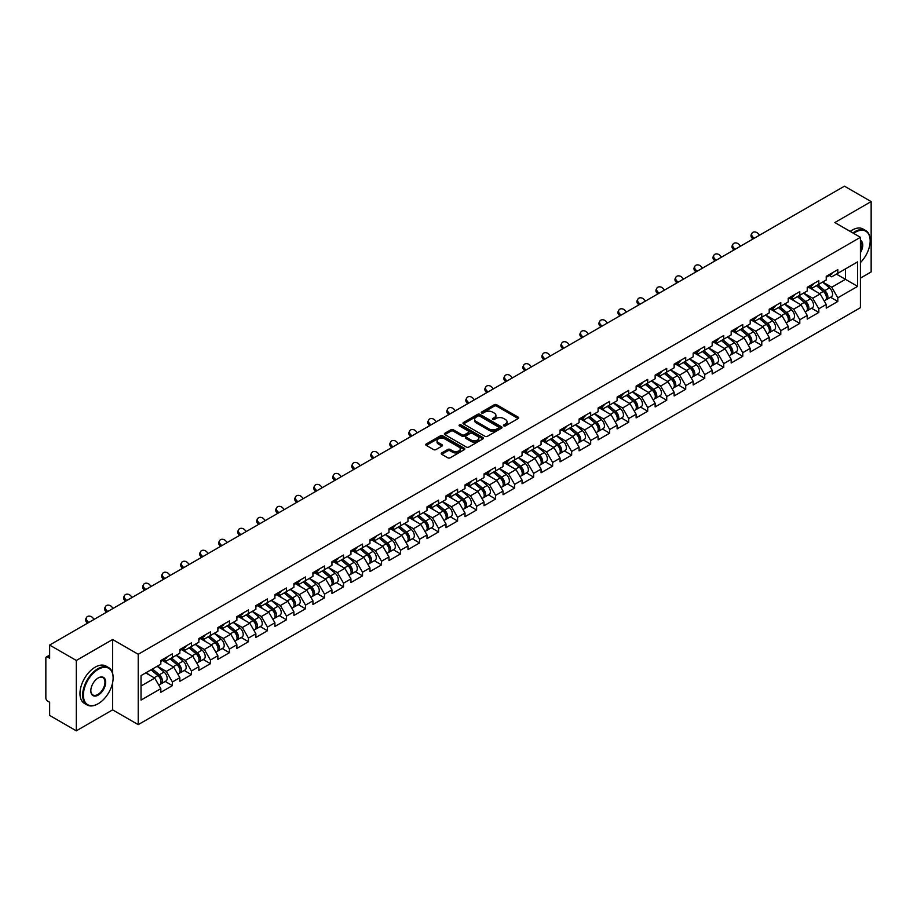 <?xml version="1.0" encoding="UTF-8"?>
<svg xmlns="http://www.w3.org/2000/svg" width="917" height="917" viewBox="0 0 917 917"><rect width="100%" height="100%" fill="white"/><g stroke="black" fill="none" stroke-linecap="round" stroke-linejoin="round"><path stroke-width="1.38" d="M503.811 425.878A1.181 0.688 0 0 0 505.485 425.878L518.197 418.53A1.696 0.974 0 0 0 518.69 417.843A1.696 0.974 0 0 0 518.197 417.155L496.659 404.718A1.696 0.974 0 0 0 494.274 404.718L481.563 412.065A1.181 0.688 0 0 0 483.236 413.028L484.875 412.077A5.41 3.129 0 0 1 492.532 412.077L494.332 413.108A5.41 3.129 0 0 1 495.914 415.321A5.41 3.129 0 0 1 494.332 417.533L492.681 418.484A1.181 0.688 0 0 0 494.355 419.447L496.005 418.496A5.41 3.129 0 0 1 503.662 418.496L505.45 419.539A5.41 3.129 0 0 1 507.044 421.751A5.41 3.129 0 0 1 505.45 423.952L503.811 424.903A1.181 0.688 0 0 0 503.811 425.878L503.811 424.903M441.753 452.929A1.696 0.974 0 0 0 441.26 453.617A1.696 0.974 0 0 0 441.753 454.305L447.794 457.801A1.696 0.974 0 0 0 450.19 457.801L464.3 449.651A1.696 0.974 0 0 0 464.804 448.952A1.696 0.974 0 0 0 464.3 448.264L442.773 435.839A1.696 0.974 0 0 0 440.378 435.839L426.267 443.988A1.696 0.974 0 0 0 425.763 444.676A1.696 0.974 0 0 0 426.267 445.364L433.558 449.582A1.696 0.974 0 0 0 435.953 449.582L441.994 446.086A1.696 0.974 0 0 0 442.487 445.398A1.696 0.974 0 0 0 441.994 444.711L438.372 442.624A4.528 2.613 0 0 1 437.054 440.768A4.528 2.613 0 0 1 439.839 438.36A4.528 2.613 0 0 1 444.779 438.922L458.947 447.106A4.528 2.613 0 0 1 460.277 448.952A4.528 2.613 0 0 1 457.48 451.37A4.528 2.613 0 0 1 452.551 450.809L450.19 449.445A1.696 0.974 0 0 0 447.794 449.445L441.753 452.929L441.753 454.305L447.794 450.843L447.794 449.445M112.631 639.504L76.317 660.469L49.633 645.064L844.465 186.174L871.15 201.58L834.837 222.544L860.421 237.32L138.226 654.279L112.631 639.504L112.631 673.365M485.001 436.32A1.696 0.974 0 0 0 487.385 436.32L501.507 428.17A1.696 0.974 0 0 0 502 427.482A1.696 0.974 0 0 0 501.507 426.783L479.969 414.358A1.696 0.974 0 0 0 477.585 414.358L463.463 422.508A1.696 0.974 0 0 0 462.97 423.195A1.696 0.974 0 0 0 463.463 423.883L485.001 436.32M459.807 426.13A1.181 0.688 0 0 1 461.01 426.29L461.01 424.892L482.904 437.524A1.696 0.974 0 0 1 483.397 438.223A1.696 0.974 0 0 1 482.904 438.911L468.793 447.06A1.696 0.974 0 0 1 466.398 447.06L444.86 434.624L444.86 433.248A1.696 0.974 0 0 0 444.367 433.936A1.696 0.974 0 0 0 444.86 434.624M444.86 433.248L450.9 429.752A1.696 0.974 0 0 1 453.296 429.752L462.03 434.796A1.696 0.974 0 0 0 464.426 434.796L468.427 432.48A1.696 0.974 0 0 0 468.931 431.792A1.696 0.974 0 0 0 468.427 431.105L459.337 425.855A1.181 0.688 0 0 1 461.01 424.892M76.317 660.469L76.317 730.826L112.631 709.861L138.226 724.636L138.226 654.279M138.226 724.636L860.421 307.688L860.421 237.32M165.186 681.446L172.407 685.629L172.407 681.961L166.321 671.416L157.3 666.201M172.407 685.629L160.83 692.312L160.83 688.656L141.035 700.084L141.035 675.6L160.83 664.16L160.83 660.504L172.407 653.821L172.407 657.478L179.847 653.191L179.847 649.534L191.424 642.84L191.424 646.508L198.851 642.209L198.851 638.553L210.44 631.87L210.44 635.527L217.868 631.24L217.868 627.572L229.445 620.889L229.445 624.546L236.884 620.259L236.884 616.602L248.461 609.92L248.461 613.576L255.889 609.278L255.889 605.621L267.466 598.939L267.466 602.595L274.905 598.308L274.905 594.652L286.482 587.969L286.482 591.625L293.91 587.327L293.91 583.67L305.499 576.988L305.499 580.644L312.926 576.357L312.926 572.701L324.503 566.007L324.503 569.675L331.943 565.376L331.943 561.72L343.52 555.037L343.52 558.694L350.947 554.407L350.947 550.739L362.524 544.056L362.524 547.713L369.964 543.426L369.964 539.769L381.541 533.086L381.541 536.743L388.968 532.445L388.968 528.788L400.546 522.105L400.546 525.762L407.985 521.475L407.985 517.818L419.562 511.124L419.562 514.792L427.001 510.494L427.001 506.837L438.578 500.155L438.578 503.811L446.006 499.524L446.006 495.856L457.583 489.174L457.583 492.83L465.022 488.543L465.022 484.887L476.599 478.204L476.599 481.861L484.027 477.562L484.027 473.906L495.604 467.223L495.604 470.88L503.043 466.593L503.043 462.936L514.62 456.253L514.62 459.91L522.06 455.611L522.06 451.955L533.637 445.272L533.637 448.929L541.064 444.642L541.064 440.985L552.642 434.291L552.642 437.959L560.081 433.661L560.081 430.004L571.658 423.322L571.658 426.978L579.086 422.691L579.086 419.023L590.663 412.341L590.663 415.997L598.102 411.71L598.102 408.054L609.679 401.371L609.679 405.027L617.118 400.729L617.118 397.072L628.695 390.39L628.695 394.046L636.123 389.759L636.123 386.103L647.7 379.409L647.7 383.077L655.139 378.778L655.139 375.122L666.716 368.439L666.716 372.096L674.144 367.809L674.144 364.141L685.721 357.458L685.721 361.126L693.16 356.828L693.16 353.171L704.737 346.488L704.737 350.145L712.177 345.858L712.177 342.19L723.754 335.507L723.754 339.164L731.181 334.877L731.181 331.22L742.759 324.538L742.759 328.194L750.198 323.896L750.198 320.239L761.775 313.557L761.775 317.213L769.203 312.926L769.203 309.27L780.78 302.576L780.78 306.244L788.219 301.945L788.219 298.289L799.796 291.606L799.796 295.263L807.235 290.976L807.235 287.308L818.812 280.625L818.812 284.281L826.24 279.994L826.24 276.338L837.817 269.655L837.817 273.312L857.624 261.872L857.624 286.368L837.817 297.796L831.73 287.239L822.709 282.035M830.584 297.28L837.817 301.452L837.817 297.796M837.817 301.452L826.24 308.135L826.24 304.478L818.812 308.777L812.714 298.22L803.693 293.016M811.579 308.261L818.812 312.433L818.812 308.777M818.812 312.433L807.235 319.116L807.235 315.459L799.796 319.746L793.698 309.189L784.688 303.986M792.563 319.231L799.796 323.403L799.796 319.746M799.796 323.403L788.219 330.097L788.219 326.429L780.78 330.728L774.693 320.171L765.672 314.967M773.558 330.212L780.78 334.384L780.78 330.728M780.78 334.384L769.203 341.067L769.203 337.41L761.775 341.697L755.677 331.152L746.656 325.936M754.542 341.181L761.775 345.365L761.775 341.697M761.775 345.365L750.198 352.048L750.198 348.391L742.759 352.678L736.672 342.121L727.651 336.917M735.526 352.162L742.759 356.335L742.759 352.678M742.759 356.335L731.181 363.017L731.181 359.361L723.754 363.659L717.656 353.102L708.635 347.898M716.521 363.143L723.754 367.316L723.754 363.659M723.754 367.316L712.177 373.998L712.177 370.342L704.737 374.629L698.639 364.072L689.63 358.868M697.505 374.113L704.737 378.285L704.737 374.629M704.737 378.285L693.16 384.968L693.16 381.312L685.721 385.61L679.635 375.053L670.614 369.849M678.5 385.094L685.721 389.267L685.721 385.61M685.721 389.267L674.144 395.949L674.144 392.293L666.716 396.58L660.618 386.034L651.597 380.819M659.483 396.064L666.716 400.236L666.716 396.58M666.716 400.236L655.139 406.93L655.139 403.262L647.7 407.561L641.613 397.004L632.592 391.8M640.467 407.045L647.7 411.217L647.7 407.561M647.7 411.217L636.123 417.9L636.123 414.243L628.695 418.53L622.597 407.985L613.576 402.769M621.462 418.014L628.695 422.198L628.695 418.53M628.695 422.198L617.118 428.881L617.118 425.224L609.679 429.511L603.581 418.954L594.571 413.75M602.446 428.996L609.679 433.168L609.679 429.511M609.679 433.168L598.102 439.851L598.102 436.194L590.663 440.492L584.576 429.935L575.555 424.731M583.441 439.977L590.663 444.149L590.663 440.492M590.663 444.149L579.086 450.832L579.086 447.175L571.658 451.462L565.56 440.905L556.539 435.701M564.425 450.946L571.658 455.119L571.658 451.462M571.658 455.119L560.081 461.813L560.081 458.145L552.642 462.443L546.555 451.886L537.534 446.682M545.409 461.927L552.642 466.1L552.642 462.443M552.642 466.1L541.064 472.782L541.064 469.126L533.637 473.413L527.539 462.867L518.518 457.652M526.404 472.897L533.637 477.081L533.637 473.413M533.637 477.081L522.06 483.763L522.06 480.095L514.62 484.394L508.522 473.837L499.513 468.633M507.388 483.878L514.62 488.05L514.62 484.394M514.62 488.05L503.043 494.733L503.043 491.076L495.604 495.375L489.518 484.818L480.497 479.602M488.383 494.859L495.604 499.031L495.604 495.375M495.604 499.031L484.027 505.714L484.027 502.058L476.599 506.344L470.501 495.788L461.48 490.584M469.366 505.829L476.599 510.001L476.599 506.344M476.599 510.001L465.022 516.684L465.022 513.027L457.583 517.326L451.496 506.769L442.475 501.565M450.35 516.81L457.583 520.982L457.583 517.326M457.583 520.982L446.006 527.665L446.006 524.008L438.578 528.295L432.48 517.738L423.459 512.534M431.345 527.779L438.578 531.952L438.578 528.295M438.578 531.952L427.001 538.646L427.001 534.978L419.562 539.276L413.464 528.719L404.454 523.515M412.329 538.76L419.562 542.933L419.562 539.276M419.562 542.933L407.985 549.615L407.985 545.959L400.546 550.246L394.459 539.7L385.438 534.485M393.324 549.73L400.546 553.914L400.546 550.246M400.546 553.914L388.968 560.596L388.968 556.94L381.541 561.227L375.443 550.67L366.422 545.466M374.308 560.711L381.541 564.883L381.541 561.227M381.541 564.883L369.964 571.566L369.964 567.91L362.524 572.208L356.438 561.651L347.417 556.447M355.292 571.692L362.524 575.865L362.524 572.208M362.524 575.865L350.947 582.547L350.947 578.891L343.52 583.178L337.422 572.621L328.401 567.417M336.287 582.662L343.52 586.834L343.52 583.178M343.52 586.834L331.943 593.517L331.943 589.86L324.503 594.159L318.405 583.602L309.396 578.398M317.271 593.643L324.503 597.815L324.503 594.159M324.503 597.815L312.926 604.498L312.926 600.841L305.499 605.128L299.4 594.583L290.38 589.367M298.266 604.612L305.499 608.796L305.499 605.128M305.499 608.796L293.91 615.479L293.91 611.811L286.482 616.109L280.384 605.552L271.375 600.348M279.249 615.594L286.482 619.766L286.482 616.109M286.482 619.766L274.905 626.449L274.905 622.792L267.466 627.079L261.379 616.533L252.358 611.318M260.245 626.563L267.466 630.747L267.466 627.079M267.466 630.747L255.889 637.43L255.889 633.773L248.461 638.06L242.363 627.503L233.342 622.299M241.228 637.544L248.461 641.717L248.461 638.06M248.461 641.717L236.884 648.399L236.884 644.743L229.445 649.041L223.358 638.484L214.337 633.28M222.212 648.525L229.445 652.698L229.445 649.041M229.445 652.698L217.868 659.38L217.868 655.724L210.44 660.011L204.342 649.454L195.321 644.25M203.207 659.495L210.44 663.667L210.44 660.011M210.44 663.667L198.851 670.361L198.851 666.693L191.424 670.992L185.326 660.435L176.316 655.231M184.191 670.476L191.424 674.648L191.424 670.992M191.424 674.648L179.847 681.331L179.847 677.674L172.407 681.961M163.96 659.632L166.321 660.997L172.407 657.478M166.321 671.416L173.749 667.117L162.378 660.549M179.847 677.674L173.749 667.117M182.976 648.663L185.326 650.027L191.424 646.508M185.326 660.435L192.765 656.148L181.394 649.58M198.851 666.693L192.765 656.148M201.981 637.682L204.342 639.046L210.44 635.527M204.342 649.454L211.77 645.167L200.399 638.599M217.868 655.724L211.77 645.167M220.997 626.712L223.358 628.065L229.445 624.546M223.358 638.484L230.786 634.186L219.415 627.629M236.884 644.743L230.786 634.186M240.013 615.731L242.363 617.095L248.461 613.576M242.363 627.503L249.802 623.216L238.42 616.648M255.889 633.773L249.802 623.216M259.018 604.762L261.379 606.114L267.466 602.595M261.379 616.533L268.807 612.235L257.436 605.667M274.905 622.792L268.807 612.235M278.034 593.78L280.384 595.144L286.482 591.625M280.384 605.552L287.823 601.265L276.453 594.697M293.91 611.811L287.823 601.265M297.039 582.799L299.4 584.163L305.499 580.644M299.4 594.583L306.828 590.284L295.457 583.716M312.926 600.841L306.828 590.284M316.056 571.83L318.405 573.182L324.503 569.675M318.405 583.602L325.844 579.315L314.474 572.747M331.943 589.86L325.844 579.315M335.072 560.849L337.422 562.213L343.52 558.694M337.422 572.621L344.861 568.334L333.479 561.766M350.947 578.891L344.861 568.334M354.077 549.879L356.438 551.232L362.524 547.713M356.438 561.651L363.866 557.353L352.495 550.785M369.964 567.91L363.866 557.353M373.093 538.898L375.443 540.262L381.541 536.743M375.443 550.67L382.882 546.383L371.511 539.815M388.968 556.94L382.882 546.383M392.098 527.917L394.459 529.281L400.546 525.762M394.459 539.7L401.887 535.402L390.516 528.834M407.985 545.959L401.887 535.402M411.114 516.947L413.464 518.311L419.562 514.792M413.464 528.719L420.903 524.432L409.532 517.864M427.001 534.978L420.903 524.432M430.13 505.966L432.48 507.33L438.578 503.811M432.48 517.738L439.919 513.451L428.537 506.883M446.006 524.008L439.919 513.451M449.135 494.997L451.496 496.349L457.583 492.83M451.496 506.769L458.924 502.47L447.553 495.914M465.022 513.027L458.924 502.47M468.151 484.016L470.501 485.38L476.599 481.861M470.501 495.788L477.94 491.501L466.558 484.933M484.027 502.058L477.94 491.501M487.156 473.046L489.518 474.398L495.604 470.88M489.518 484.818L496.945 480.519L485.574 473.951M503.043 491.076L496.945 480.519M506.173 462.065L508.522 463.429L514.62 459.91M508.522 473.837L515.962 469.55L504.591 462.982M522.06 480.095L515.962 469.55M525.189 451.084L527.539 452.448L533.637 448.929M527.539 462.867L534.978 458.569L523.596 452.001M541.064 469.126L534.978 458.569M544.194 440.114L546.555 441.478L552.642 437.959M546.555 451.886L553.983 447.599L542.612 441.031M560.081 458.145L553.983 447.599M563.21 429.133L565.56 430.497L571.658 426.978M565.56 440.905L572.999 436.618L561.617 430.05M579.086 447.175L572.999 436.618M582.215 418.163L584.576 419.516L590.663 415.997M584.576 429.935L592.004 425.637L580.633 419.069M598.102 436.194L592.004 425.637M601.231 407.182L603.581 408.546L609.679 405.027M603.581 418.954L611.02 414.667L599.649 408.099M617.118 425.224L611.02 414.667M620.236 396.213L622.597 397.565L628.695 394.046M622.597 407.985L630.036 403.686L618.654 397.118M636.123 414.243L630.036 403.686M639.252 385.232L641.613 386.596L647.7 383.077M641.613 397.004L649.041 392.717L637.67 386.149M655.139 403.262L649.041 392.717M658.268 374.251L660.618 375.615L666.716 372.096M660.618 386.034L668.057 381.736L656.675 375.168M674.144 392.293L668.057 381.736M677.273 363.281L679.635 364.634L685.721 361.126M679.635 375.053L687.062 370.766L675.691 364.198M693.16 381.312L687.062 370.766M696.29 352.3L698.639 353.664L704.737 350.145M698.639 364.072L706.079 359.785L694.708 353.217M712.177 370.342L706.079 359.785M715.294 341.33L717.656 342.683L723.754 339.164M717.656 353.102L725.095 348.804L713.713 342.236M731.181 359.361L725.095 348.804M734.311 330.349L736.672 331.713L742.759 328.194M736.672 342.121L744.1 337.834L732.729 331.266M750.198 348.391L744.1 337.834M753.327 319.368L755.677 320.732L761.775 317.213M755.677 331.152L763.116 326.853L751.734 320.285M769.203 337.41L763.116 326.853M772.332 308.399L774.693 309.763L780.78 306.244M774.693 320.171L782.121 315.884L770.75 309.316M788.219 326.429L782.121 315.884M791.348 297.417L793.698 298.782L799.796 295.263M793.698 309.189L801.137 304.902L789.766 298.334M807.235 315.459L801.137 304.902M810.353 286.448L812.714 287.8L818.812 284.281M812.714 298.22L820.153 293.921L808.771 287.365M826.24 304.478L820.153 293.921M829.369 275.467L831.73 276.831L837.817 273.312M831.73 287.239L845.44 279.33L845.44 268.91L857.624 261.872M836.419 274.114L857.624 286.368M860.421 278.126L871.15 271.936L871.15 201.58M76.317 730.826L49.633 715.42L49.633 702.262L47.673 701.138A2.591 1.49 -120 0 1 45.85 697.975L45.85 658.154A2.591 1.49 -120 0 1 46.389 656.962A2.591 1.49 -120 0 1 47.673 657.088L49.633 658.223L49.633 645.064M141.035 686.008L154.744 678.099L145.723 672.895M160.83 688.656L154.744 678.099M112.631 709.861L112.631 682.557M504.281 426.038L505.45 425.362A5.41 3.129 0 0 0 507.044 423.15L507.044 421.751M495.914 415.321L495.914 416.731A5.41 3.129 0 0 1 494.332 418.943L493.163 419.619M518.174 418.553L496.659 406.128A1.696 0.974 0 0 0 494.274 406.128L482.033 413.189M501.507 426.783L501.507 428.17L479.969 415.768A1.696 0.974 0 0 0 477.585 415.768L463.486 423.895L463.463 422.508M498.516 427.964A1.181 0.688 0 0 0 498.516 426.99L479.614 416.077A1.181 0.688 0 0 0 477.94 416.077L476.21 417.086A5.41 3.129 0 0 0 474.616 419.298A5.41 3.129 0 0 0 476.21 421.499L489.128 428.961A5.41 3.129 0 0 0 496.785 428.961L498.516 427.964L498.516 429.374A1.181 0.688 0 0 0 498.859 428.881L498.859 427.482M474.616 419.298L474.616 420.697A5.41 3.129 0 0 0 476.21 422.909L476.21 421.499M498.516 429.374L496.785 430.371A5.41 3.129 0 0 1 489.128 430.371L476.21 422.909M444.883 434.635L450.9 431.162L450.9 429.752M468.931 431.792L468.931 433.202A1.696 0.974 0 0 1 468.427 433.89L464.426 436.205A1.696 0.974 0 0 1 462.03 436.205L453.296 431.162A1.696 0.974 0 0 0 450.9 431.162M461.01 426.29L482.881 438.922M471.097 440.034A4.528 2.613 0 0 0 476.026 440.596A4.528 2.613 0 0 0 478.812 438.188A4.528 2.613 0 0 0 477.493 436.332L472.496 433.454A1.696 0.974 0 0 0 470.1 433.454L466.1 435.77A1.696 0.974 0 0 0 465.607 436.458A1.696 0.974 0 0 0 466.1 437.145L471.097 440.034L471.097 441.432A4.528 2.613 0 0 0 476.026 442.005A4.528 2.613 0 0 0 478.812 439.587L478.812 438.188M465.607 436.458L465.607 437.868A1.696 0.974 0 0 0 466.1 438.555L466.1 437.145M471.097 441.432L466.1 438.555M460.277 448.952L460.277 450.362A4.528 2.613 0 0 1 457.48 452.78A4.528 2.613 0 0 1 452.551 452.207L450.19 450.843A1.696 0.974 0 0 0 447.794 450.843M437.054 440.768L437.054 442.177A4.528 2.613 0 0 0 438.372 444.023L438.372 442.624M441.971 446.109L438.372 444.023M464.3 448.264L464.3 449.651L442.773 437.237A1.696 0.974 0 0 0 440.378 437.237L426.29 445.375L426.267 443.988M824.796 292.523L823.936 292.03M825.885 299.779A5.685 3.278 -120 0 0 826.71 299.515A5.685 3.278 -120 0 0 827.73 295.549A5.685 3.278 -120 0 0 824.773 290.597L817.907 284.809M826.71 299.515L831.398 296.81A5.685 3.278 -120 0 0 832.418 292.832A5.685 3.278 -120 0 0 829.461 287.881L822.606 282.092M816.588 285.565L824.417 292.168A3.45 1.994 60 0 1 826.274 296.42M824.211 300.959L825.243 300.363A5.685 3.278 -120 0 0 826.263 296.386A5.685 3.278 -120 0 0 823.306 291.434L816.451 285.645M814.468 290.643L809.837 286.746M752.891 239.039L751.951 237.984A3.874 2.969 -152.4 0 1 751.252 234.603L751.929 233.331A3.874 2.969 27.6 0 0 752.616 236.712L754.083 238.351M759.574 235.176L758.107 233.548A3.874 2.969 27.6 0 0 751.929 233.331M827.764 275.455A5.685 3.278 60 0 1 826.71 277.003A5.685 3.278 60 0 1 826.24 277.198M832.464 272.75A5.685 3.278 60 0 1 831.398 274.298L826.71 277.003M860.421 262.583A21.022 12.139 120 0 0 870.176 240.839A21.022 12.139 120 0 0 855.309 232.253A21.022 12.139 120 0 0 853.578 233.365M852.89 232.964A21.538 12.437 -60 0 1 854.942 231.623A21.538 12.437 -60 0 1 865.717 230.557A21.538 12.437 -60 0 1 870.176 240.414A21.538 12.437 -60 0 1 870.176 240.632M860.421 240.243A10.511 6.075 -60 0 1 860.421 252.691M860.421 251.201A9.995 5.777 120 0 0 860.421 240.896M850.208 231.416A21.538 12.437 -60 0 1 852.26 230.075A21.538 12.437 -60 0 1 863.035 229.009L865.717 230.557M97.89 703.878L98.257 703.671A21.022 12.139 120 0 0 113.123 677.915A21.022 12.139 120 0 0 98.257 669.341A21.022 12.139 120 0 0 83.39 695.086A21.022 12.139 120 0 0 98.257 703.671L97.89 703.878A21.538 12.437 -60 0 1 87.115 704.955A21.538 12.437 -60 0 1 83.814 687.681A21.538 12.437 -60 0 1 97.89 668.699A21.538 12.437 -60 0 1 108.664 667.633A21.538 12.437 -60 0 1 113.123 677.503A21.538 12.437 -60 0 1 113.123 677.709M98.257 677.915L98.257 677.915A10.511 6.075 -60 0 1 105.684 682.214A10.511 6.075 -60 0 1 98.257 695.086A10.511 6.075 -60 0 1 90.817 690.799A10.511 6.075 -60 0 1 98.257 677.915L98.257 677.915M90.817 690.581A9.995 5.777 120 0 0 92.892 694.948A9.995 5.777 120 0 0 97.89 694.456A9.995 5.777 120 0 0 104.423 685.641A9.995 5.777 120 0 0 102.887 677.64A9.995 5.777 120 0 0 98.073 678.03M87.115 704.955L84.433 703.408A21.538 12.437 -60 0 1 81.132 686.134A21.538 12.437 -60 0 1 95.208 667.152A21.538 12.437 -60 0 1 105.982 666.086L108.664 667.633M805.779 303.504L804.931 303.011M806.868 310.748A5.685 3.278 -120 0 0 807.694 310.496A5.685 3.278 -120 0 0 808.714 306.519A5.685 3.278 -120 0 0 805.756 301.567L798.902 295.778M807.694 310.496L812.393 307.791A5.685 3.278 -120 0 0 813.413 303.814A5.685 3.278 -120 0 0 810.445 298.862L803.59 293.073M797.572 296.546L805.401 303.149A3.45 1.994 60 0 1 807.258 307.39M805.195 311.94L806.238 311.344A5.685 3.278 -120 0 0 807.258 307.367A5.685 3.278 -120 0 0 804.289 302.415L797.435 296.627M795.463 301.624L790.832 297.716M786.763 314.474L785.915 313.981M787.863 321.729A5.685 3.278 -120 0 0 788.689 321.477A5.685 3.278 -120 0 0 789.709 317.5A5.685 3.278 -120 0 0 786.74 312.548L779.886 306.759M788.689 321.477L793.377 318.761A5.685 3.278 -120 0 0 794.397 314.795A5.685 3.278 -120 0 0 791.44 309.831L784.574 304.054M778.567 307.516L786.385 314.118A3.45 1.994 60 0 1 788.253 318.371M786.19 322.91L787.222 322.314A5.685 3.278 -120 0 0 788.242 318.348A5.685 3.278 -120 0 0 785.284 313.385L778.418 307.596M776.447 312.605L771.816 308.697M767.758 325.455L766.899 324.962M768.847 332.711A5.685 3.278 -120 0 0 769.672 332.447A5.685 3.278 -120 0 0 770.693 328.481A5.685 3.278 -120 0 0 767.735 323.518L760.869 317.729M769.672 332.447L774.361 329.742A5.685 3.278 -120 0 0 775.392 325.764A5.685 3.278 -120 0 0 772.423 320.812L765.569 315.024M759.551 318.497L767.38 325.099A3.45 1.994 60 0 1 769.237 329.341M767.174 333.891L768.217 333.295A5.685 3.278 -120 0 0 769.237 329.318A5.685 3.278 -120 0 0 766.268 324.366L759.414 318.577M757.431 323.575L752.811 319.666M748.742 336.436L747.894 335.943M749.831 343.68A5.685 3.278 -120 0 0 750.656 343.428A5.685 3.278 -120 0 0 751.688 339.45A5.685 3.278 -120 0 0 748.719 334.499L741.864 328.71M750.656 343.428L755.356 340.711A5.685 3.278 -120 0 0 756.376 336.745A5.685 3.278 -120 0 0 753.419 331.794L746.553 326.005M740.546 329.478L748.364 336.069A3.45 1.994 60 0 1 750.232 340.322M748.169 344.872L749.2 344.265A5.685 3.278 -120 0 0 750.221 340.299A5.685 3.278 -120 0 0 747.263 335.335L740.397 329.558M738.426 334.556L733.795 330.647M729.737 347.405L728.877 346.913M730.826 354.661A5.685 3.278 -120 0 0 731.651 354.398A5.685 3.278 -120 0 0 732.672 350.432A5.685 3.278 -120 0 0 729.714 345.468L722.848 339.691M731.651 354.398L736.34 351.692A5.685 3.278 -120 0 0 737.36 347.715A5.685 3.278 -120 0 0 734.402 342.763L727.548 336.975M721.53 340.448L729.359 347.05A3.45 1.994 60 0 1 731.216 351.303M729.153 355.842L730.184 355.246A5.685 3.278 -120 0 0 731.204 351.268A5.685 3.278 -120 0 0 728.247 346.317L721.392 340.528M719.409 345.526L714.779 341.628M733.887 250.009L732.935 248.965A3.874 2.969 -152.4 0 1 732.247 245.584L732.912 244.3A3.874 2.969 27.6 0 0 733.611 247.682L735.079 249.321M740.558 246.157L739.091 244.518A3.874 2.969 27.6 0 0 732.912 244.3M808.76 286.436A5.685 3.278 60 0 1 807.694 287.984A5.685 3.278 60 0 1 807.235 288.179M813.448 283.72A5.685 3.278 60 0 1 812.393 285.267L807.694 287.984M714.87 260.99L713.93 259.935A3.874 2.969 -152.4 0 1 713.231 256.554L713.896 255.281A3.874 2.969 27.6 0 0 714.595 258.663L716.062 260.302M721.553 257.127L720.074 255.499A3.874 2.969 27.6 0 0 713.896 255.281M789.743 297.406A5.685 3.278 60 0 1 788.689 298.953A5.685 3.278 60 0 1 788.219 299.148M794.431 294.701A5.685 3.278 60 0 1 793.377 296.248L788.689 298.953M695.854 271.959L694.914 270.916A3.874 2.969 -152.4 0 1 694.226 267.535L694.891 266.262A3.874 2.969 27.6 0 0 695.579 269.644L697.046 271.272M702.537 268.108L701.069 266.469A3.874 2.969 27.6 0 0 694.891 266.262M770.727 308.387A5.685 3.278 60 0 1 769.672 309.935A5.685 3.278 60 0 1 769.203 310.129M775.427 305.67A5.685 3.278 60 0 1 774.361 307.229L769.672 309.935M676.849 282.94L675.909 281.886A3.874 2.969 -152.4 0 1 675.21 278.504L675.875 277.232A3.874 2.969 27.6 0 0 676.574 280.613L678.041 282.253M683.52 279.089L682.053 277.45A3.874 2.969 27.6 0 0 675.875 277.232M751.722 319.357A5.685 3.278 60 0 1 750.656 320.904A5.685 3.278 60 0 1 750.198 321.099M756.41 316.652A5.685 3.278 60 0 1 755.356 318.199L750.656 320.904M657.833 293.91L656.893 292.867A3.874 2.969 -152.4 0 1 656.194 289.485L656.87 288.213A3.874 2.969 27.6 0 0 657.558 291.595L659.025 293.222M664.516 290.059L663.048 288.431A3.874 2.969 27.6 0 0 656.87 288.213M732.706 330.338A5.685 3.278 60 0 1 731.651 331.885A5.685 3.278 60 0 1 731.181 332.08M737.406 327.633A5.685 3.278 60 0 1 736.34 329.18L731.651 331.885M710.721 358.387L709.873 357.894M711.81 365.631A5.685 3.278 -120 0 0 712.635 365.379A5.685 3.278 -120 0 0 713.655 361.401A5.685 3.278 -120 0 0 710.698 356.449L703.843 350.661M712.635 365.379L717.335 362.673A5.685 3.278 -120 0 0 718.355 358.696A5.685 3.278 -120 0 0 715.386 353.744L708.532 347.956M702.514 351.429L710.343 358.031A3.45 1.994 60 0 1 712.2 362.272M710.136 366.823L711.179 366.227A5.685 3.278 -120 0 0 712.2 362.249A5.685 3.278 -120 0 0 709.231 357.298L702.376 351.509M700.405 356.507L695.774 352.598M638.828 304.891L637.877 303.848A3.874 2.969 -152.4 0 1 637.189 300.467L637.854 299.183A3.874 2.969 27.6 0 0 638.553 302.564L640.02 304.203M645.499 301.04L644.032 299.4A3.874 2.969 27.6 0 0 637.854 299.183M713.701 341.307A5.685 3.278 60 0 1 712.635 342.866A5.685 3.278 60 0 1 712.177 343.05M718.389 338.602A5.685 3.278 60 0 1 717.335 340.15L712.635 342.866M691.705 369.356L690.856 368.863M692.805 376.612A5.685 3.278 -120 0 0 693.63 376.36A5.685 3.278 -120 0 0 694.65 372.382A5.685 3.278 -120 0 0 691.682 367.43L684.827 361.642M693.63 376.36L698.318 373.643A5.685 3.278 -120 0 0 699.339 369.666A5.685 3.278 -120 0 0 696.381 364.714L689.515 358.925M683.509 362.398L691.326 369.001A3.45 1.994 60 0 1 693.195 373.253M691.131 377.793L692.163 377.196A5.685 3.278 -120 0 0 693.183 373.219A5.685 3.278 -120 0 0 690.226 368.267L683.371 362.479M681.388 367.488L676.757 363.579M619.812 315.872L618.872 314.818A3.874 2.969 -152.4 0 1 618.173 311.436L618.837 310.164A3.874 2.969 27.6 0 0 619.537 313.545L621.004 315.184M626.494 312.009L625.016 310.382A3.874 2.969 27.6 0 0 618.837 310.164M694.685 352.288A5.685 3.278 60 0 1 693.63 353.836A5.685 3.278 60 0 1 693.16 354.031M699.373 349.583A5.685 3.278 60 0 1 698.318 351.131L693.63 353.836M672.7 380.337L671.84 379.844M673.789 387.582A5.685 3.278 -120 0 0 674.614 387.329A5.685 3.278 -120 0 0 675.634 383.352A5.685 3.278 -120 0 0 672.677 378.4L665.811 372.611M674.614 387.329L679.302 384.624A5.685 3.278 -120 0 0 680.334 380.647A5.685 3.278 -120 0 0 677.365 375.695L670.51 369.906M664.493 373.379L672.321 379.982A3.45 1.994 60 0 1 674.178 384.223M672.115 388.774L673.158 388.178A5.685 3.278 -120 0 0 674.178 384.2A5.685 3.278 -120 0 0 671.21 379.248L664.355 373.46M662.372 378.457L657.753 374.549M600.795 326.842L599.856 325.799A3.874 2.969 -152.4 0 1 599.168 322.417L599.833 321.145A3.874 2.969 27.6 0 0 600.52 324.526L601.999 326.154M607.478 322.99L606.011 321.351A3.874 2.969 27.6 0 0 599.833 321.145M675.669 363.27A5.685 3.278 60 0 1 674.614 364.817A5.685 3.278 60 0 1 674.144 365.012M680.368 360.553A5.685 3.278 60 0 1 679.302 362.1L674.614 364.817M653.683 391.318L652.835 390.825M654.772 398.563A5.685 3.278 -120 0 0 655.609 398.31A5.685 3.278 -120 0 0 656.629 394.333A5.685 3.278 -120 0 0 653.661 389.381L646.806 383.593M655.609 398.31L660.297 395.594A5.685 3.278 -120 0 0 661.317 391.628A5.685 3.278 -120 0 0 658.36 386.665L651.494 380.887M645.488 384.349L653.305 390.951A3.45 1.994 60 0 1 655.174 395.204M653.11 399.755L654.142 399.147A5.685 3.278 -120 0 0 655.162 395.181A5.685 3.278 -120 0 0 652.205 390.218L645.339 384.441M643.367 389.438L638.736 385.53M581.791 337.823L580.851 336.768A3.874 2.969 -152.4 0 1 580.152 333.387L580.816 332.114A3.874 2.969 27.6 0 0 581.516 335.496L582.983 337.135M588.462 333.971L586.995 332.332A3.874 2.969 27.6 0 0 580.816 332.114M656.664 374.239A5.685 3.278 60 0 1 655.609 375.787A5.685 3.278 60 0 1 655.139 375.981M661.352 371.534A5.685 3.278 60 0 1 660.297 373.081L655.609 375.787M634.679 402.288L633.819 401.795M635.768 409.544A5.685 3.278 -120 0 0 636.593 409.28A5.685 3.278 -120 0 0 637.613 405.314A5.685 3.278 -120 0 0 634.656 400.351L627.79 394.562M636.593 409.28L641.281 406.575A5.685 3.278 -120 0 0 642.301 402.597A5.685 3.278 -120 0 0 639.344 397.646L632.489 391.857M626.471 395.33L634.3 401.933A3.45 1.994 60 0 1 636.157 406.174M634.094 410.724L635.126 410.128A5.685 3.278 -120 0 0 636.157 406.151A5.685 3.278 -120 0 0 633.188 401.199L626.334 395.41M624.351 400.408L619.72 396.511M562.774 348.792L561.834 347.749A3.874 2.969 -152.4 0 1 561.135 344.368L561.812 343.096A3.874 2.969 27.6 0 0 562.499 346.477L563.966 348.105M569.457 344.941L567.99 343.302A3.874 2.969 27.6 0 0 561.812 343.096M637.647 385.22A5.685 3.278 60 0 1 636.593 386.768A5.685 3.278 60 0 1 636.123 386.963M642.347 382.504A5.685 3.278 60 0 1 641.281 384.063L636.593 386.768M615.662 413.269L614.814 412.776M616.751 420.513A5.685 3.278 -120 0 0 617.577 420.261A5.685 3.278 -120 0 0 618.597 416.284A5.685 3.278 -120 0 0 615.639 411.332L608.785 405.543M617.577 420.261L622.276 417.556A5.685 3.278 -120 0 0 623.296 413.578A5.685 3.278 -120 0 0 620.328 408.627L613.473 402.838M607.455 406.311L615.284 412.902A3.45 1.994 60 0 1 617.141 417.155M615.078 421.705L616.121 421.109A5.685 3.278 -120 0 0 617.141 417.132A5.685 3.278 -120 0 0 614.184 412.18L607.318 406.391M605.346 411.389L600.715 407.48M543.77 359.773L542.818 358.719A3.874 2.969 -152.4 0 1 542.13 355.337L542.795 354.065A3.874 2.969 27.6 0 0 543.494 357.447L544.962 359.086M550.441 355.922L548.974 354.283A3.874 2.969 27.6 0 0 542.795 354.065M618.643 396.19A5.685 3.278 60 0 1 617.577 397.749A5.685 3.278 60 0 1 617.118 397.932M623.331 393.485A5.685 3.278 60 0 1 622.276 395.032L617.577 397.749M596.646 424.239L595.798 423.746M597.746 431.494A5.685 3.278 -120 0 0 598.572 431.231A5.685 3.278 -120 0 0 599.592 427.265A5.685 3.278 -120 0 0 596.635 422.301L589.769 416.524M598.572 431.231L603.26 428.526A5.685 3.278 -120 0 0 604.28 424.548A5.685 3.278 -120 0 0 601.323 419.596L594.457 413.808M588.45 417.281L596.268 423.883A3.45 1.994 60 0 1 598.136 428.136M596.073 432.675L597.105 432.079A5.685 3.278 -120 0 0 598.125 428.101A5.685 3.278 -120 0 0 595.167 423.15L588.313 417.361M586.33 422.359L581.699 418.461M524.753 370.755L523.813 369.7A3.874 2.969 -152.4 0 1 523.114 366.319L523.779 365.046A3.874 2.969 27.6 0 0 524.478 368.428L525.945 370.055M531.436 366.892L529.957 365.264A3.874 2.969 27.6 0 0 523.779 365.046M599.626 407.171A5.685 3.278 60 0 1 598.572 408.718A5.685 3.278 60 0 1 598.102 408.913M604.314 404.466A5.685 3.278 60 0 1 603.26 406.013L598.572 408.718M577.641 435.22L576.782 434.727M578.73 442.464A5.685 3.278 -120 0 0 579.555 442.212A5.685 3.278 -120 0 0 580.576 438.234A5.685 3.278 -120 0 0 577.618 433.282L570.764 427.494M579.555 442.212L584.244 439.507A5.685 3.278 -120 0 0 585.275 435.529A5.685 3.278 -120 0 0 582.306 430.577L575.452 424.789M569.434 428.262L577.263 434.864A3.45 1.994 60 0 1 579.12 439.105M577.057 443.656L578.1 443.06A5.685 3.278 -120 0 0 579.12 439.083A5.685 3.278 -120 0 0 576.151 434.131L569.297 428.342M567.314 433.34L562.694 429.431M505.737 381.724L504.797 380.681A3.874 2.969 -152.4 0 1 504.109 377.3L504.774 376.016A3.874 2.969 27.6 0 0 505.462 379.397L506.941 381.036M512.42 377.873L510.952 376.234A3.874 2.969 27.6 0 0 504.774 376.016M580.621 418.152A5.685 3.278 60 0 1 579.555 419.699A5.685 3.278 60 0 1 579.086 419.894M585.31 415.435A5.685 3.278 60 0 1 584.244 416.983L579.555 419.699M558.625 446.189L557.777 445.696M559.714 453.445A5.685 3.278 -120 0 0 560.551 453.193A5.685 3.278 -120 0 0 561.571 449.215A5.685 3.278 -120 0 0 558.602 444.264L551.747 438.475M560.551 453.193L565.239 450.476A5.685 3.278 -120 0 0 566.259 446.51A5.685 3.278 -120 0 0 563.302 441.547L556.436 435.758M550.429 439.232L558.247 445.834A3.45 1.994 60 0 1 560.115 450.087M558.052 454.626L559.083 454.03A5.685 3.278 -120 0 0 560.104 450.064A5.685 3.278 -120 0 0 557.146 445.1L550.28 439.312M548.309 444.321L543.678 440.412M486.732 392.705L485.792 391.651A3.874 2.969 -152.4 0 1 485.093 388.269L485.758 386.997A3.874 2.969 27.6 0 0 486.457 390.378L487.924 392.017M493.403 388.842L491.936 387.215A3.874 2.969 27.6 0 0 485.758 386.997M561.605 429.122A5.685 3.278 60 0 1 560.551 430.669A5.685 3.278 60 0 1 560.081 430.864M566.293 426.416A5.685 3.278 60 0 1 565.239 427.964L560.551 430.669M539.62 457.17L538.76 456.677M540.709 464.426A5.685 3.278 -120 0 0 541.534 464.162A5.685 3.278 -120 0 0 542.555 460.185A5.685 3.278 -120 0 0 539.597 455.233L532.731 449.445M541.534 464.162L546.223 461.457A5.685 3.278 -120 0 0 547.243 457.48A5.685 3.278 -120 0 0 544.285 452.528L537.431 446.739M531.413 450.213L539.242 456.815A3.45 1.994 60 0 1 541.099 461.056M539.036 465.607L540.067 465.011A5.685 3.278 -120 0 0 541.099 461.033A5.685 3.278 -120 0 0 538.13 456.081L531.275 450.293M529.292 455.291L524.662 451.382M467.716 403.675L466.776 402.632A3.874 2.969 -152.4 0 1 466.077 399.25L466.753 397.978A3.874 2.969 27.6 0 0 467.441 401.359L468.908 402.987M474.398 399.823L472.931 398.184A3.874 2.969 27.6 0 0 466.753 397.978M542.589 440.103A5.685 3.278 60 0 1 541.534 441.65A5.685 3.278 60 0 1 541.064 441.845M547.289 437.386A5.685 3.278 60 0 1 546.223 438.945L541.534 441.65M520.604 468.151L519.756 467.659M521.693 475.396A5.685 3.278 -120 0 0 522.518 475.144A5.685 3.278 -120 0 0 523.55 471.166A5.685 3.278 -120 0 0 520.581 466.214L513.726 460.426M522.518 475.144L527.218 472.427A5.685 3.278 -120 0 0 528.238 468.461A5.685 3.278 -120 0 0 525.269 463.498L518.414 457.721M512.397 461.194L520.226 467.785A3.45 1.994 60 0 1 522.082 472.037M520.019 476.588L521.062 475.98A5.685 3.278 -120 0 0 522.082 472.014A5.685 3.278 -120 0 0 519.125 467.051L512.259 461.274M510.288 466.272L505.657 462.363M448.711 414.656L447.76 413.601A3.874 2.969 -152.4 0 1 447.072 410.22L447.737 408.948A3.874 2.969 27.6 0 0 448.436 412.329L449.903 413.968M455.382 410.805L453.915 409.165A3.874 2.969 27.6 0 0 447.737 408.948M523.584 451.072A5.685 3.278 60 0 1 522.518 452.62A5.685 3.278 60 0 1 522.06 452.815M528.272 448.367A5.685 3.278 60 0 1 527.218 449.915L522.518 452.62M501.588 479.121L500.739 478.628M502.688 486.377A5.685 3.278 -120 0 0 503.513 486.113A5.685 3.278 -120 0 0 504.533 482.147A5.685 3.278 -120 0 0 501.576 477.184L494.71 471.407M503.513 486.113L508.201 483.408A5.685 3.278 -120 0 0 509.222 479.431A5.685 3.278 -120 0 0 506.264 474.479L499.398 468.69M493.392 472.163L501.209 478.766A3.45 1.994 60 0 1 503.078 483.007M501.014 487.557L502.046 486.961A5.685 3.278 -120 0 0 503.066 482.984A5.685 3.278 -120 0 0 500.109 478.032L493.254 472.244M491.271 477.241L486.64 473.344M429.695 425.626L428.755 424.582A3.874 2.969 -152.4 0 1 428.056 421.201L428.72 419.929A3.874 2.969 27.6 0 0 429.42 423.31L430.887 424.938M436.377 421.774L434.899 420.146A3.874 2.969 27.6 0 0 428.72 419.929M504.568 462.053A5.685 3.278 60 0 1 503.513 463.601A5.685 3.278 60 0 1 503.043 463.796M509.256 459.348A5.685 3.278 60 0 1 508.201 460.896L503.513 463.601M482.583 490.102L481.723 489.609M483.672 497.346A5.685 3.278 -120 0 0 484.497 497.094A5.685 3.278 -120 0 0 485.517 493.117A5.685 3.278 -120 0 0 482.56 488.165L475.705 482.376M484.497 497.094L489.197 494.389A5.685 3.278 -120 0 0 490.217 490.412A5.685 3.278 -120 0 0 487.248 485.46L480.393 479.671M474.376 483.144L482.204 489.747A3.45 1.994 60 0 1 484.061 493.988M481.998 498.539L483.041 497.942A5.685 3.278 -120 0 0 484.061 493.965A5.685 3.278 -120 0 0 481.093 489.013L474.238 483.225M472.255 488.222L467.636 484.314M410.678 436.607L409.739 435.552A3.874 2.969 -152.4 0 1 409.051 432.182L409.716 430.898A3.874 2.969 27.6 0 0 410.403 434.28L411.882 435.919M417.361 432.755L415.894 431.116A3.874 2.969 27.6 0 0 409.716 430.898M485.563 473.023A5.685 3.278 60 0 1 484.497 474.582A5.685 3.278 60 0 1 484.027 474.765M490.251 470.318A5.685 3.278 60 0 1 489.197 471.865L484.497 474.582M463.566 501.072L462.718 500.579M464.655 508.327A5.685 3.278 -120 0 0 465.492 508.064A5.685 3.278 -120 0 0 466.512 504.098A5.685 3.278 -120 0 0 463.543 499.146L456.689 493.357M465.492 508.064L470.18 505.359A5.685 3.278 -120 0 0 471.2 501.381A5.685 3.278 -120 0 0 468.243 496.429L461.377 490.641M455.371 494.114L463.188 500.716A3.45 1.994 60 0 1 465.057 504.969M462.993 509.508L464.025 508.912A5.685 3.278 -120 0 0 465.045 504.935A5.685 3.278 -120 0 0 462.088 499.983L455.222 494.194M453.25 499.192L448.619 495.295M391.674 447.588L390.734 446.533A3.874 2.969 -152.4 0 1 390.034 443.152L390.699 441.879A3.874 2.969 27.6 0 0 391.399 445.261L392.866 446.9M398.345 443.725L396.878 442.097A3.874 2.969 27.6 0 0 390.699 441.879M466.547 484.004A5.685 3.278 60 0 1 465.492 485.552A5.685 3.278 60 0 1 465.022 485.746M471.235 481.299A5.685 3.278 60 0 1 470.18 482.846L465.492 485.552M444.562 512.053L443.702 511.56M445.651 519.297A5.685 3.278 -120 0 0 446.476 519.045A5.685 3.278 -120 0 0 447.496 515.067A5.685 3.278 -120 0 0 444.539 510.116L437.673 504.327M446.476 519.045L451.164 516.34A5.685 3.278 -120 0 0 452.184 512.362A5.685 3.278 -120 0 0 449.227 507.41L442.372 501.622M436.354 505.095L444.183 511.697A3.45 1.994 60 0 1 446.04 515.939M443.977 520.489L445.009 519.893A5.685 3.278 -120 0 0 446.04 515.916A5.685 3.278 -120 0 0 443.071 510.964L436.217 505.175M434.234 510.173L429.603 506.264M372.657 458.557L371.717 457.514A3.874 2.969 -152.4 0 1 371.03 454.133L371.694 452.86A3.874 2.969 27.6 0 0 372.382 456.23L373.849 457.87M379.34 454.706L377.873 453.067A3.874 2.969 27.6 0 0 371.694 452.86M447.53 494.985A5.685 3.278 60 0 1 446.476 496.533A5.685 3.278 60 0 1 446.006 496.727M452.23 492.269A5.685 3.278 60 0 1 451.164 493.816L446.476 496.533M425.545 523.022L424.697 522.541M426.634 530.278A5.685 3.278 -120 0 0 427.46 530.026A5.685 3.278 -120 0 0 428.491 526.049A5.685 3.278 -120 0 0 425.522 521.097L418.668 515.308M427.46 530.026L432.159 527.309A5.685 3.278 -120 0 0 433.179 523.343A5.685 3.278 -120 0 0 430.211 518.38L423.356 512.603M417.35 516.065L425.167 522.667A3.45 1.994 60 0 1 427.024 526.92M424.961 531.459L426.004 530.863A5.685 3.278 -120 0 0 427.024 526.897A5.685 3.278 -120 0 0 424.067 521.933L417.201 516.156M415.229 521.154L410.598 517.245M353.653 469.538L352.701 468.484A3.874 2.969 -152.4 0 1 352.013 465.102L352.678 463.83A3.874 2.969 27.6 0 0 353.377 467.212L354.845 468.851M360.324 465.676L358.856 464.048A3.874 2.969 27.6 0 0 352.678 463.83M428.526 505.955A5.685 3.278 60 0 1 427.46 507.502A5.685 3.278 60 0 1 427.001 507.697M433.214 503.25A5.685 3.278 60 0 1 432.159 504.797L427.46 507.502M406.54 534.003L405.681 533.511M407.629 541.259A5.685 3.278 -120 0 0 408.455 540.996A5.685 3.278 -120 0 0 409.475 537.03A5.685 3.278 -120 0 0 406.518 532.066L399.652 526.278M408.455 540.996L413.143 538.29A5.685 3.278 -120 0 0 414.163 534.313A5.685 3.278 -120 0 0 411.206 529.361L404.351 523.573M398.333 527.046L406.151 533.648A3.45 1.994 60 0 1 408.019 537.889M405.956 542.44L406.988 541.844A5.685 3.278 -120 0 0 408.008 537.866A5.685 3.278 -120 0 0 405.05 532.915L398.196 527.126M396.213 532.124L391.582 528.226M334.636 480.508L333.696 479.465A3.874 2.969 -152.4 0 1 332.997 476.083L333.662 474.811A3.874 2.969 27.6 0 0 334.361 478.193L335.828 479.82M341.319 476.657L339.84 475.017A3.874 2.969 27.6 0 0 333.662 474.811M409.509 516.936A5.685 3.278 60 0 1 408.455 518.483A5.685 3.278 60 0 1 407.985 518.678M414.197 514.219A5.685 3.278 60 0 1 413.143 515.778L408.455 518.483M387.524 544.985L386.676 544.492M388.613 552.229A5.685 3.278 -120 0 0 389.438 551.977A5.685 3.278 -120 0 0 390.459 547.999A5.685 3.278 -120 0 0 387.501 543.047L380.647 537.259M389.438 551.977L394.138 549.26A5.685 3.278 -120 0 0 395.158 545.294A5.685 3.278 -120 0 0 392.189 540.342L385.335 534.554M379.317 538.027L387.146 544.618A3.45 1.994 60 0 1 389.003 548.87M386.94 553.421L387.983 552.813A5.685 3.278 -120 0 0 389.003 548.847A5.685 3.278 -120 0 0 386.034 543.896L379.18 538.107M377.196 543.105L372.577 539.196M315.631 491.489L314.68 490.435A3.874 2.969 -152.4 0 1 313.992 487.053L314.657 485.781A3.874 2.969 27.6 0 0 315.345 489.162L316.823 490.801M322.303 487.638L320.835 485.999A3.874 2.969 27.6 0 0 314.657 485.781M390.504 527.905A5.685 3.278 60 0 1 389.438 529.464A5.685 3.278 60 0 1 388.968 529.648M395.193 525.2A5.685 3.278 60 0 1 394.138 526.748L389.438 529.464M368.508 555.954L367.66 555.461M369.597 563.21A5.685 3.278 -120 0 0 370.434 562.946A5.685 3.278 -120 0 0 371.454 558.98A5.685 3.278 -120 0 0 368.485 554.017L361.63 548.24M370.434 562.946L375.122 560.241A5.685 3.278 -120 0 0 376.142 556.264A5.685 3.278 -120 0 0 373.185 551.312L366.319 545.523M360.312 548.996L368.13 555.599A3.45 1.994 60 0 1 369.998 559.851M367.935 564.391L368.966 563.795A5.685 3.278 -120 0 0 369.987 559.817A5.685 3.278 -120 0 0 367.029 554.865L360.163 549.077M358.192 554.074L353.561 550.177M296.615 502.47L295.675 501.416A3.874 2.969 -152.4 0 1 294.976 498.034L295.641 496.762A3.874 2.969 27.6 0 0 296.34 500.143L297.807 501.771M303.286 498.607L301.819 496.98A3.874 2.969 27.6 0 0 295.641 496.762M371.488 538.887A5.685 3.278 60 0 1 370.434 540.434A5.685 3.278 60 0 1 369.964 540.629M376.176 536.181A5.685 3.278 60 0 1 375.122 537.729L370.434 540.434M349.503 566.935L348.643 566.442M350.592 574.18A5.685 3.278 -120 0 0 351.417 573.927A5.685 3.278 -120 0 0 352.437 569.95A5.685 3.278 -120 0 0 349.48 564.998L342.614 559.21M351.417 573.927L356.105 571.222A5.685 3.278 -120 0 0 357.137 567.245A5.685 3.278 -120 0 0 354.168 562.293L347.314 556.504M341.296 559.978L349.125 566.58A3.45 1.994 60 0 1 350.982 570.821M348.918 575.372L349.95 574.776A5.685 3.278 -120 0 0 350.982 570.798A5.685 3.278 -120 0 0 348.013 565.846L341.158 560.058M339.175 565.055L334.545 561.147M277.599 513.44L276.659 512.397A3.874 2.969 -152.4 0 1 275.971 509.015L276.636 507.731A3.874 2.969 27.6 0 0 277.324 511.113L278.791 512.752M284.281 509.588L282.814 507.949A3.874 2.969 27.6 0 0 276.636 507.731M352.472 549.856A5.685 3.278 60 0 1 351.417 551.415A5.685 3.278 60 0 1 350.947 551.61M357.172 547.151A5.685 3.278 60 0 1 356.105 548.698L351.417 551.415M330.487 577.905L329.639 577.412M331.576 585.161A5.685 3.278 -120 0 0 332.401 584.908A5.685 3.278 -120 0 0 333.433 580.931A5.685 3.278 -120 0 0 330.464 575.979L323.609 570.191M332.401 584.908L337.101 582.192A5.685 3.278 -120 0 0 338.121 578.226A5.685 3.278 -120 0 0 335.163 573.263L328.297 567.474M322.291 570.947L330.109 577.55A3.45 1.994 60 0 1 331.965 581.802M329.902 586.341L330.945 585.745A5.685 3.278 -120 0 0 331.965 581.779A5.685 3.278 -120 0 0 329.008 576.816L322.142 571.027M320.171 576.036L315.54 572.128M258.594 524.421L257.643 523.366A3.874 2.969 -152.4 0 1 256.955 519.985L257.62 518.713A3.874 2.969 27.6 0 0 258.319 522.094L259.786 523.733M265.265 520.558L263.798 518.93A3.874 2.969 27.6 0 0 257.62 518.713M333.467 560.837A5.685 3.278 60 0 1 332.401 562.385A5.685 3.278 60 0 1 331.943 562.58M338.155 558.132A5.685 3.278 60 0 1 337.101 559.679L332.401 562.385M311.482 588.886L310.622 588.393M312.571 596.142A5.685 3.278 -120 0 0 313.396 595.878A5.685 3.278 -120 0 0 314.416 591.901A5.685 3.278 -120 0 0 311.459 586.949L304.593 581.16M313.396 595.878L318.084 593.173A5.685 3.278 -120 0 0 319.105 589.195A5.685 3.278 -120 0 0 316.147 584.244L309.293 578.455M303.275 581.928L311.104 588.531A3.45 1.994 60 0 1 312.961 592.772M310.897 597.322L311.929 596.726A5.685 3.278 -120 0 0 312.949 592.749A5.685 3.278 -120 0 0 309.992 587.797L303.137 582.008M301.154 587.006L296.523 583.097M239.578 535.39L238.638 534.347A3.874 2.969 -152.4 0 1 237.939 530.966L238.615 529.694A3.874 2.969 27.6 0 0 239.303 533.075L240.77 534.703M246.26 531.539L244.793 529.9A3.874 2.969 27.6 0 0 238.615 529.694M314.451 571.818A5.685 3.278 60 0 1 313.396 573.366A5.685 3.278 60 0 1 312.926 573.561M319.15 569.102A5.685 3.278 60 0 1 318.084 570.661L313.396 573.366M292.466 599.867L291.617 599.374M293.555 607.111A5.685 3.278 -120 0 0 294.38 606.859A5.685 3.278 -120 0 0 295.4 602.882A5.685 3.278 -120 0 0 292.443 597.93L285.588 592.141M294.38 606.859L299.08 604.143A5.685 3.278 -120 0 0 300.1 600.177A5.685 3.278 -120 0 0 297.131 595.213L290.276 589.436M284.259 592.898L292.087 599.5A3.45 1.994 60 0 1 293.944 603.753M291.881 608.303L292.924 607.696A5.685 3.278 -120 0 0 293.944 603.73A5.685 3.278 -120 0 0 290.976 598.767L284.121 592.99M282.138 597.987L277.519 594.078M220.573 546.372L219.621 545.317A3.874 2.969 -152.4 0 1 218.934 541.936L219.599 540.663A3.874 2.969 27.6 0 0 220.286 544.045L221.765 545.684M227.244 542.52L225.777 540.881A3.874 2.969 27.6 0 0 219.599 540.663M295.446 582.788A5.685 3.278 60 0 1 294.38 584.335A5.685 3.278 60 0 1 293.91 584.53M300.134 580.083A5.685 3.278 60 0 1 299.08 581.63L294.38 584.335M273.449 610.837L272.601 610.344M274.55 618.092A5.685 3.278 -120 0 0 275.375 617.829A5.685 3.278 -120 0 0 276.395 613.863A5.685 3.278 -120 0 0 273.426 608.899L266.572 603.122M275.375 617.829L280.063 615.124A5.685 3.278 -120 0 0 281.083 611.146A5.685 3.278 -120 0 0 278.126 606.194L271.26 600.406M265.254 603.879L273.071 610.481A3.45 1.994 60 0 1 274.94 614.722M272.876 619.273L273.908 618.677A5.685 3.278 -120 0 0 274.928 614.699A5.685 3.278 -120 0 0 271.971 609.748L265.105 603.959M263.133 608.957L258.502 605.06M201.557 557.341L200.617 556.298A3.874 2.969 -152.4 0 1 199.917 552.917L200.582 551.644A3.874 2.969 27.6 0 0 201.281 555.026L202.749 556.653M208.228 553.49L206.761 551.851A3.874 2.969 27.6 0 0 200.582 551.644M276.43 593.769A5.685 3.278 60 0 1 275.375 595.316A5.685 3.278 60 0 1 274.905 595.511M281.118 591.052A5.685 3.278 60 0 1 280.063 592.611L275.375 595.316M254.445 621.818L253.585 621.325M255.534 629.062A5.685 3.278 -120 0 0 256.359 628.81A5.685 3.278 -120 0 0 257.379 624.832A5.685 3.278 -120 0 0 254.422 619.881L247.556 614.092M256.359 628.81L261.047 626.105A5.685 3.278 -120 0 0 262.079 622.127A5.685 3.278 -120 0 0 259.11 617.175L252.255 611.387M246.237 614.86L254.066 621.462A3.45 1.994 60 0 1 255.923 625.703M253.86 630.254L254.892 629.658A5.685 3.278 -120 0 0 255.923 625.681A5.685 3.278 -120 0 0 252.954 620.729L246.1 614.94M244.117 619.938L239.497 616.029M182.54 568.322L181.6 567.268A3.874 2.969 -152.4 0 1 180.913 563.898L181.577 562.614A3.874 2.969 27.6 0 0 182.265 565.995L183.732 567.634M189.223 564.471L187.756 562.832A3.874 2.969 27.6 0 0 181.577 562.614M257.413 604.739A5.685 3.278 60 0 1 256.359 606.297A5.685 3.278 60 0 1 255.889 606.481M262.113 602.033A5.685 3.278 60 0 1 261.047 603.581L256.359 606.297M235.428 632.787L234.58 632.294M236.517 640.043A5.685 3.278 -120 0 0 237.343 639.779A5.685 3.278 -120 0 0 238.374 635.813A5.685 3.278 -120 0 0 235.405 630.862L228.551 625.073M237.343 639.779L242.042 637.074A5.685 3.278 -120 0 0 243.062 633.097A5.685 3.278 -120 0 0 240.105 628.145L233.239 622.356M227.233 625.83L235.05 632.432A3.45 1.994 60 0 1 236.918 636.685M234.844 641.224L235.887 640.628A5.685 3.278 -120 0 0 236.907 636.65A5.685 3.278 -120 0 0 233.95 631.698L227.084 625.91M225.112 630.907L220.481 627.01M163.535 579.303L162.596 578.249A3.874 2.969 -152.4 0 1 161.896 574.867L162.561 573.595A3.874 2.969 27.6 0 0 163.26 576.976L164.728 578.604M170.207 575.44L168.739 573.813A3.874 2.969 27.6 0 0 162.561 573.595M238.409 615.72A5.685 3.278 60 0 1 237.343 617.267A5.685 3.278 60 0 1 236.884 617.462M243.097 613.014A5.685 3.278 60 0 1 242.042 614.562L237.343 617.267M216.423 643.768L215.564 643.276M217.512 651.013A5.685 3.278 -120 0 0 218.338 650.761A5.685 3.278 -120 0 0 219.358 646.783A5.685 3.278 -120 0 0 216.401 641.831L209.535 636.043M218.338 650.761L223.026 648.055A5.685 3.278 -120 0 0 224.046 644.078A5.685 3.278 -120 0 0 221.089 639.126L214.234 633.338M208.216 636.811L216.045 643.413A3.45 1.994 60 0 1 217.902 647.654M215.839 652.205L216.87 651.609A5.685 3.278 -120 0 0 217.891 647.631A5.685 3.278 -120 0 0 214.933 642.679L208.079 636.891M206.096 641.889L201.465 637.98M144.519 590.273L143.579 589.23A3.874 2.969 -152.4 0 1 142.88 585.848L143.556 584.565A3.874 2.969 27.6 0 0 144.244 587.946L145.711 589.585M151.202 586.422L149.735 584.782A3.874 2.969 27.6 0 0 143.556 584.565M219.392 626.701A5.685 3.278 60 0 1 218.338 628.248A5.685 3.278 60 0 1 217.868 628.443M224.092 623.984A5.685 3.278 60 0 1 223.026 625.532L218.338 628.248M197.407 654.738L196.559 654.245M198.496 661.994A5.685 3.278 -120 0 0 199.321 661.742A5.685 3.278 -120 0 0 200.342 657.764A5.685 3.278 -120 0 0 197.384 652.812L190.53 647.024M199.321 661.742L204.021 659.025A5.685 3.278 -120 0 0 205.041 655.059A5.685 3.278 -120 0 0 202.072 650.096L195.218 644.319M189.2 647.78L197.029 654.383A3.45 1.994 60 0 1 198.886 658.635M196.823 663.174L197.866 662.578A5.685 3.278 -120 0 0 198.886 658.612A5.685 3.278 -120 0 0 195.917 653.649L189.062 647.861M187.091 652.87L182.46 648.961M125.514 601.254L124.563 600.199A3.874 2.969 -152.4 0 1 123.875 596.818L124.54 595.546A3.874 2.969 27.6 0 0 125.228 598.927L126.706 600.566M132.186 597.391L130.718 595.763A3.874 2.969 27.6 0 0 124.54 595.546M200.387 637.67A5.685 3.278 60 0 1 199.321 639.218A5.685 3.278 60 0 1 198.851 639.413M205.076 634.965A5.685 3.278 60 0 1 204.021 636.513L199.321 639.218M178.391 665.719L177.543 665.226M179.491 672.975A5.685 3.278 -120 0 0 180.317 672.711A5.685 3.278 -120 0 0 181.337 668.745A5.685 3.278 -120 0 0 178.368 663.782L171.513 657.993M180.317 672.711L185.005 670.006A5.685 3.278 -120 0 0 186.025 666.029A5.685 3.278 -120 0 0 183.068 661.077L176.202 655.288M170.195 658.761L178.013 665.364A3.45 1.994 60 0 1 179.881 669.605M177.818 674.155L178.849 673.559A5.685 3.278 -120 0 0 179.87 669.582A5.685 3.278 -120 0 0 176.912 664.63L170.046 658.842M168.075 663.839L163.444 659.931M106.498 612.224L105.558 611.181A3.874 2.969 -152.4 0 1 104.859 607.799L105.524 606.527A3.874 2.969 27.6 0 0 106.223 609.908L107.69 611.536M113.169 608.372L111.702 606.733A3.874 2.969 27.6 0 0 105.524 606.527M181.371 648.651A5.685 3.278 60 0 1 180.317 650.199A5.685 3.278 60 0 1 179.847 650.394M186.059 645.935A5.685 3.278 60 0 1 185.005 647.494L180.317 650.199M159.386 676.7L158.526 676.207M160.475 683.944A5.685 3.278 -120 0 0 161.3 683.692A5.685 3.278 -120 0 0 162.32 679.715A5.685 3.278 -120 0 0 159.363 674.763L152.497 668.974M161.3 683.692L165.988 680.976A5.685 3.278 -120 0 0 167.02 677.01A5.685 3.278 -120 0 0 164.051 672.058L157.197 666.269M151.179 669.742L159.008 676.333A3.45 1.994 60 0 1 160.865 680.586M158.801 685.137L159.833 684.529A5.685 3.278 -120 0 0 160.865 680.563A5.685 3.278 -120 0 0 157.896 675.6L151.041 669.823M149.058 674.82L146.353 672.528M87.482 623.205L86.542 622.15A3.874 2.969 -152.4 0 1 85.854 618.769L86.519 617.496A3.874 2.969 27.6 0 0 87.207 620.878L88.674 622.517M94.164 619.353L92.697 617.714A3.874 2.969 27.6 0 0 86.519 617.496M162.355 659.621A5.685 3.278 60 0 1 161.3 661.168A5.685 3.278 60 0 1 160.83 661.363M167.054 656.916A5.685 3.278 60 0 1 165.988 658.463L161.3 661.168M49.633 655.964L47.673 657.088M505.45 425.362L505.45 423.952M492.681 419.447L492.681 418.484M494.332 418.943L494.332 417.533M481.563 413.028L481.563 412.065M494.274 406.128L494.274 404.718M496.659 406.128L496.659 404.718M518.197 418.53L518.197 417.155M477.585 415.768L477.585 414.358M479.969 415.768L479.969 414.358M489.128 430.371L489.128 428.961M496.785 430.371L496.785 428.961M453.296 431.162L453.296 429.752M462.03 436.205L462.03 434.796M464.426 436.205L464.426 434.796M468.427 433.89L468.427 432.48M482.904 438.911L482.904 437.524M450.19 450.843L450.19 449.445M452.551 452.207L452.551 450.809M441.994 446.086L441.994 444.711M440.378 437.237L440.378 435.839M442.773 437.237L442.773 435.839M824.773 290.597L829.461 287.881M819.569 293.589L823.306 291.434M752.616 236.712L751.951 237.984M805.756 301.567L810.445 298.862M800.564 304.57L804.289 302.415M786.74 312.548L791.44 309.831M781.548 315.551L785.284 313.385M767.735 323.518L772.423 320.812M762.531 326.521L766.268 324.366M748.719 334.499L753.419 331.794M743.527 337.502L747.263 335.335M729.714 345.468L734.402 342.763M724.51 348.471L728.247 346.317M733.611 247.682L732.935 248.965M714.595 258.663L713.93 259.935M695.579 269.644L694.914 270.916M676.574 280.613L675.909 281.886M657.558 291.595L656.893 292.867M710.698 356.449L715.386 353.744M705.505 359.453L709.231 357.298M638.553 302.564L637.877 303.848M691.682 367.43L696.381 364.714M686.489 370.422L690.226 368.267M619.537 313.545L618.872 314.818M672.677 378.4L677.365 375.695M667.473 381.403L671.21 379.248M600.52 324.526L599.856 325.799M653.661 389.381L658.36 386.665M648.468 392.384L652.205 390.218M581.516 335.496L580.851 336.768M634.656 400.351L639.344 397.646M629.452 403.354L633.188 401.199M562.499 346.477L561.834 347.749M615.639 411.332L620.328 408.627M610.447 414.335L614.184 412.18M543.494 357.447L542.818 358.719M596.635 422.301L601.323 419.596M591.431 425.305L595.167 423.15M524.478 368.428L523.813 369.7M577.618 433.282L582.306 430.577M572.414 436.286L576.151 434.131M505.462 379.397L504.797 380.681M558.602 444.264L563.302 441.547M553.409 447.255L557.146 445.1M486.457 390.378L485.792 391.651M539.597 455.233L544.285 452.528M534.393 458.236L538.13 456.081M467.441 401.359L466.776 402.632M520.581 466.214L525.269 463.498M515.388 469.217L519.125 467.051M448.436 412.329L447.76 413.601M501.576 477.184L506.264 474.479M496.372 480.187L500.109 478.032M429.42 423.31L428.755 424.582M482.56 488.165L487.248 485.46M477.356 491.168L481.093 489.013M410.403 434.28L409.739 435.552M463.543 499.146L468.243 496.429M458.351 502.138L462.088 499.983M391.399 445.261L390.734 446.533M444.539 510.116L449.227 507.41M439.335 513.119L443.071 510.964M372.382 456.23L371.717 457.514M425.522 521.097L430.211 518.38M420.33 524.1L424.067 521.933M353.377 467.212L352.701 468.484M406.518 532.066L411.206 529.361M401.314 535.07L405.05 532.915M334.361 478.193L333.696 479.465M387.501 543.047L392.189 540.342M382.297 546.051L386.034 543.896M315.345 489.162L314.68 490.435M368.485 554.017L373.185 551.312M363.292 557.02L367.029 554.865M296.34 500.143L295.675 501.416M349.48 564.998L354.168 562.293M344.276 568.001L348.013 565.846M277.324 511.113L276.659 512.397M330.464 575.979L335.163 573.263M325.271 578.971L329.008 576.816M258.319 522.094L257.643 523.366M311.459 586.949L316.147 584.244M306.255 589.952L309.992 587.797M239.303 533.075L238.638 534.347M292.443 597.93L297.131 595.213M287.239 600.933L290.976 598.767M220.286 544.045L219.621 545.317M273.426 608.899L278.126 606.194M268.234 611.903L271.971 609.748M201.281 555.026L200.617 556.298M254.422 619.881L259.11 617.175M249.218 622.884L252.954 620.729M182.265 565.995L181.6 567.268M235.405 630.862L240.105 628.145M230.213 633.853L233.95 631.698M163.26 576.976L162.596 578.249M216.401 641.831L221.089 639.126M211.197 644.834L214.933 642.679M144.244 587.946L143.579 589.23M197.384 652.812L202.072 650.096M192.192 655.815L195.917 653.649M125.228 598.927L124.563 600.199M178.368 663.782L183.068 661.077M173.175 666.785L176.912 664.63M106.223 609.908L105.558 611.181M159.363 674.763L164.051 672.058M154.159 677.766L157.896 675.6M87.207 620.878L86.542 622.15M49.633 655.093L46.389 656.962"/></g></svg>
